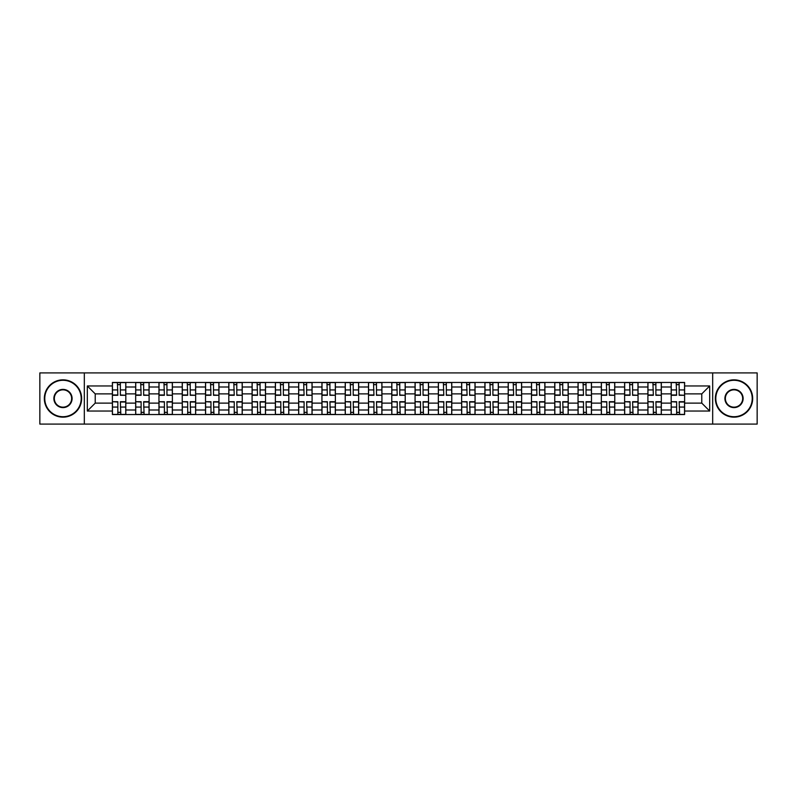 <?xml version="1.0" encoding="UTF-8"?>
<svg xmlns="http://www.w3.org/2000/svg" width="797" height="797" viewBox="0 0 797 797"><rect width="100%" height="100%" fill="white"/><g stroke="black" fill="none" stroke-linecap="round" stroke-linejoin="round"><path stroke-width="1.2" d="M712.677 424.094L757.15 424.094L757.15 372.906L39.85 372.906L39.85 424.094L712.677 424.094L712.677 372.906M135.669 414.54L135.669 387.003L125.816 387.003L125.816 414.54M125.816 387.003L125.816 382.46M135.669 387.003L135.669 382.46M149.099 382.46L149.099 414.54M158.952 414.54L158.952 382.46M172.381 382.46L172.381 414.54M182.234 414.54L182.234 382.46M195.663 382.46L195.663 414.54M205.516 414.54L205.516 382.46M218.956 382.46L218.956 414.54M228.799 414.54L228.799 382.46M242.238 382.46L242.238 414.54M252.081 414.54L252.081 382.46M265.521 382.46L265.521 414.54M275.363 414.54L275.363 382.46M288.803 382.46L288.803 414.54M298.656 414.54L298.656 382.46M312.085 382.46L312.085 414.54M321.938 414.54L321.938 382.46M335.368 382.46L335.368 414.54M345.221 414.54L345.221 382.46M358.65 382.46L358.65 414.54M368.503 414.54L368.503 382.46M381.932 382.46L381.932 414.54M391.785 414.54L391.785 382.46M405.215 382.46L405.215 414.54M415.068 414.54L415.068 382.46M428.497 382.46L428.497 414.54M438.35 414.54L438.35 382.46M451.779 382.46L451.779 414.54M461.632 414.54L461.632 382.46M475.062 382.46L475.062 414.54M484.915 414.54L484.915 382.46M498.344 382.46L498.344 414.54M508.197 414.54L508.197 382.46M521.636 382.46L521.636 414.54M531.479 414.54L531.479 382.46M544.919 382.46L544.919 414.54M554.762 414.54L554.762 382.46M568.201 382.46L568.201 414.54M578.044 414.54L578.044 382.46M591.484 382.46L591.484 414.54M601.337 414.54L601.337 382.46M614.766 382.46L614.766 414.54M624.619 414.54L624.619 382.46M638.048 382.46L638.048 414.54M647.901 414.54L647.901 382.46M661.331 382.46L661.331 414.54M671.184 414.54L671.184 382.46M671.184 403.123L661.331 403.123M647.901 403.123L638.048 403.123M624.619 403.123L614.766 403.123M601.337 403.123L591.484 403.123M578.044 403.123L568.201 403.123M554.762 403.123L544.919 403.123M531.479 403.123L521.636 403.123M508.197 403.123L498.344 403.123M484.915 403.123L475.062 403.123M461.632 403.123L451.779 403.123M438.35 403.123L428.497 403.123M415.068 403.123L405.215 403.123M391.785 403.123L381.932 403.123M368.503 403.123L358.65 403.123M345.221 403.123L335.368 403.123M321.938 403.123L312.085 403.123M298.656 403.123L288.803 403.123M275.363 403.123L265.521 403.123M252.081 403.123L242.238 403.123M228.799 403.123L218.956 403.123M205.516 403.123L195.663 403.123M182.234 403.123L172.381 403.123M158.952 403.123L149.099 403.123M135.669 403.123L125.816 403.123M671.184 393.877L661.331 393.877M647.901 393.877L638.048 393.877M624.619 393.877L614.766 393.877M601.337 393.877L591.484 393.877M578.044 393.877L568.201 393.877M554.762 393.877L544.919 393.877M531.479 393.877L521.636 393.877M508.197 393.877L498.344 393.877M484.915 393.877L475.062 393.877M461.632 393.877L451.779 393.877M438.35 393.877L428.497 393.877M415.068 393.877L405.215 393.877M391.785 393.877L381.932 393.877M368.503 393.877L358.65 393.877M345.221 393.877L335.368 393.877M321.938 393.877L312.085 393.877M298.656 393.877L288.803 393.877M275.363 393.877L265.521 393.877M252.081 393.877L242.238 393.877M228.799 393.877L218.956 393.877M205.516 393.877L195.663 393.877M182.234 393.877L172.381 393.877M158.952 393.877L149.099 393.877M135.669 393.877L125.816 393.877M95.222 403.123L112.387 403.123L112.387 393.877L95.222 393.877L95.222 403.123L87.311 411.033L87.311 385.967L112.387 385.967L112.387 393.877M684.613 393.877L684.613 403.123L701.778 403.123L701.778 393.877L684.613 393.877L684.613 382.46L112.387 382.46L112.387 385.967M684.613 385.967L709.689 385.967L709.689 411.033L684.613 411.033L684.613 403.123M112.387 403.123L112.387 414.54L684.613 414.54L684.613 411.033M112.387 411.033L87.311 411.033M84.323 424.094L84.323 372.906M120.367 412.308L117.836 412.308M117.836 384.692L120.367 384.692M143.649 412.308L141.119 412.308M141.119 384.692L143.649 384.692M166.942 412.308L164.401 412.308M164.401 384.692L166.942 384.692M190.224 412.308L187.684 412.308M187.684 384.692L190.224 384.692M213.506 412.308L210.966 412.308M210.966 384.692L213.506 384.692M236.789 412.308L234.248 412.308M234.248 384.692L236.789 384.692M260.071 412.308L257.531 412.308M257.531 384.692L260.071 384.692M283.353 412.308L280.813 412.308M280.813 384.692L283.353 384.692M306.636 412.308L304.095 412.308M304.095 384.692L306.636 384.692M329.918 412.308L327.378 412.308M327.378 384.692L329.918 384.692M353.201 412.308L350.67 412.308M350.67 384.692L353.201 384.692M376.483 412.308L373.952 412.308M373.952 384.692L376.483 384.692M399.765 412.308L397.235 412.308M397.235 384.692L399.765 384.692M423.048 412.308L420.517 412.308M420.517 384.692L423.048 384.692M446.33 412.308L443.799 412.308M443.799 384.692L446.33 384.692M469.622 412.308L467.082 412.308M467.082 384.692L469.622 384.692M492.905 412.308L490.364 412.308M490.364 384.692L492.905 384.692M516.187 412.308L513.647 412.308M513.647 384.692L516.187 384.692M539.469 412.308L536.929 412.308M536.929 384.692L539.469 384.692M562.752 412.308L560.211 412.308M560.211 384.692L562.752 384.692M586.034 412.308L583.494 412.308M583.494 384.692L586.034 384.692M609.316 412.308L606.776 412.308M606.776 384.692L609.316 384.692M632.599 412.308L630.058 412.308M630.058 384.692L632.599 384.692M655.881 412.308L653.351 412.308M653.351 384.692L655.881 384.692M679.164 412.308L676.633 412.308M676.633 384.692L679.164 384.692M87.311 385.967L95.222 393.877M701.778 403.123L709.689 411.033M701.778 393.877L709.689 385.967M120.367 394.973L125.747 395.292L120.367 395.292L120.367 382.6L125.747 382.6L122.758 382.6M125.747 394.973L125.747 382.6M117.836 384.543L120.367 384.543M120.815 382.6L112.457 382.6L112.457 395.292L117.836 395.292L117.388 382.6M117.836 402.027L112.457 401.708L117.836 401.708L117.836 414.4L112.457 414.4L115.445 414.4M112.457 402.027L112.457 414.4M120.367 412.457L117.836 412.457M117.388 414.4L125.747 414.4L125.747 401.708L120.367 401.708L120.815 414.4M143.649 394.973L149.029 395.292L143.649 395.292L143.649 382.6L149.029 382.6L146.04 382.6M149.029 394.973L149.029 382.6M141.119 384.543L143.649 384.543M144.098 382.6L135.739 382.6L135.739 395.292L141.119 395.292L140.67 382.6M166.942 394.973L172.311 395.292L166.942 395.292L166.942 382.6L172.311 382.6L169.323 382.6M172.311 394.973L172.311 382.6M164.401 384.543L166.942 384.543M167.38 382.6L159.031 382.6L159.031 395.292L164.401 395.292L163.953 382.6M141.119 402.027L135.739 401.708L141.119 401.708L141.119 414.4L135.739 414.4L138.728 414.4M135.739 402.027L135.739 414.4M143.649 412.457L141.119 412.457M140.67 414.4L149.029 414.4L149.029 401.708L143.649 401.708L144.098 414.4M164.401 402.027L159.031 401.708L164.401 401.708L164.401 414.4L159.031 414.4L162.01 414.4M159.031 402.027L159.031 414.4M166.942 412.457L164.401 412.457M163.953 414.4L172.311 414.4L172.311 401.708L166.942 401.708L167.38 414.4M62.983 416.711A18.211 18.211 0 0 0 81.194 398.5A18.211 18.211 0 0 0 62.983 380.289A18.211 18.211 0 0 0 44.771 398.5A18.211 18.211 0 0 0 62.983 416.711M62.983 379.84A18.66 18.66 0 0 1 81.643 398.5A18.66 18.66 0 0 1 62.983 417.16A18.66 18.66 0 0 1 44.323 398.5A18.66 18.66 0 0 1 62.983 379.84M62.983 407.606A9.106 9.106 0 0 1 53.877 398.5A9.106 9.106 0 0 1 62.983 389.394A9.106 9.106 0 0 1 72.089 398.5A9.106 9.106 0 0 1 62.983 407.606M62.983 389.843A8.657 8.657 0 0 0 54.326 398.5A8.657 8.657 0 0 0 62.983 407.157A8.657 8.657 0 0 0 71.64 398.5A8.657 8.657 0 0 0 62.983 389.843M734.017 416.711A18.211 18.211 0 0 0 752.229 398.5A18.211 18.211 0 0 0 734.017 380.289A18.211 18.211 0 0 0 715.806 398.5A18.211 18.211 0 0 0 734.017 416.711M734.017 379.84A18.66 18.66 0 0 1 752.677 398.5A18.66 18.66 0 0 1 734.017 417.16A18.66 18.66 0 0 1 715.357 398.5A18.66 18.66 0 0 1 734.017 379.84M734.017 407.606A9.106 9.106 0 0 1 724.911 398.5A9.106 9.106 0 0 1 734.017 389.394A9.106 9.106 0 0 1 743.123 398.5A9.106 9.106 0 0 1 734.017 407.606M734.017 389.843A8.657 8.657 0 0 0 725.36 398.5A8.657 8.657 0 0 0 734.017 407.157A8.657 8.657 0 0 0 742.674 398.5A8.657 8.657 0 0 0 734.017 389.843M190.224 394.973L195.594 395.292L190.224 395.292L190.224 382.6L195.594 382.6L192.605 382.6M195.594 394.973L195.594 382.6M187.684 384.543L190.224 384.543M190.672 382.6L182.314 382.6L182.314 395.292L187.684 395.292L187.235 382.6M213.506 394.973L218.876 395.292L213.506 395.292L213.506 382.6L218.876 382.6L215.887 382.6M218.876 394.973L218.876 382.6M210.966 384.543L213.506 384.543M213.955 382.6L205.596 382.6L205.596 395.292L210.966 395.292L210.518 382.6M236.789 394.973L242.158 395.292L236.789 395.292L236.789 382.6L242.158 382.6L239.17 382.6M242.158 394.973L242.158 382.6M234.248 384.543L236.789 384.543M237.237 382.6L228.878 382.6L228.878 395.292L234.248 395.292L233.8 382.6M187.684 402.027L182.314 401.708L187.684 401.708L187.684 414.4L182.314 414.4L185.293 414.4M182.314 402.027L182.314 414.4M190.224 412.457L187.684 412.457M187.235 414.4L195.594 414.4L195.594 401.708L190.224 401.708L190.672 414.4M210.966 402.027L205.596 401.708L210.966 401.708L210.966 414.4L205.596 414.4L208.575 414.4M205.596 402.027L205.596 414.4M213.506 412.457L210.966 412.457M210.518 414.4L218.876 414.4L218.876 401.708L213.506 401.708L213.955 414.4M234.248 402.027L228.878 401.708L234.248 401.708L234.248 414.4L228.878 414.4L231.857 414.4M228.878 402.027L228.878 414.4M236.789 412.457L234.248 412.457M233.8 414.4L242.158 414.4L242.158 401.708L236.789 401.708L237.237 414.4M260.071 394.973L265.441 395.292L260.071 395.292L260.071 382.6L265.441 382.6L262.462 382.6M265.441 394.973L265.441 382.6M257.531 384.543L260.071 384.543M260.519 382.6L252.161 382.6L252.161 395.292L257.531 395.292L257.082 382.6M257.531 402.027L252.161 401.708L257.531 401.708L257.531 414.4L252.161 414.4L255.14 414.4M252.161 402.027L252.161 414.4M260.071 412.457L257.531 412.457M257.082 414.4L265.441 414.4L265.441 401.708L260.071 401.708L260.519 414.4M283.353 394.973L288.723 395.292L283.353 395.292L283.353 382.6L288.723 382.6L285.744 382.6M288.723 394.973L288.723 382.6M280.813 384.543L283.353 384.543M283.802 382.6L275.443 382.6L275.443 395.292L280.813 395.292L280.365 382.6M280.813 402.027L275.443 401.708L280.813 401.708L280.813 414.4L275.443 414.4L278.432 414.4M275.443 402.027L275.443 414.4M283.353 412.457L280.813 412.457M280.365 414.4L288.723 414.4L288.723 401.708L283.353 401.708L283.802 414.4M306.636 394.973L312.006 395.292L306.636 395.292L306.636 382.6L312.006 382.6L309.027 382.6M312.006 394.973L312.006 382.6M304.095 384.543L306.636 384.543M307.084 382.6L298.726 382.6L298.726 395.292L304.095 395.292L303.647 382.6M304.095 402.027L298.726 401.708L304.095 401.708L304.095 414.4L298.726 414.4L301.714 414.4M298.726 402.027L298.726 414.4M306.636 412.457L304.095 412.457M303.647 414.4L312.006 414.4L312.006 401.708L306.636 401.708L307.084 414.4M329.918 394.973L335.288 395.292L329.918 395.292L329.918 382.6L335.288 382.6L332.309 382.6M335.288 394.973L335.288 382.6M327.378 384.543L329.918 384.543M330.366 382.6L322.008 382.6L322.008 395.292L327.378 395.292L326.929 382.6M327.378 402.027L322.008 401.708L327.378 401.708L327.378 414.4L322.008 414.4L324.997 414.4M322.008 402.027L322.008 414.4M329.918 412.457L327.378 412.457M326.929 414.4L335.288 414.4L335.288 401.708L329.918 401.708L330.366 414.4M353.201 394.973L358.58 395.292L353.201 395.292L353.201 382.6L358.58 382.6L355.592 382.6M358.58 394.973L358.58 382.6M350.67 384.543L353.201 384.543M353.649 382.6L345.29 382.6L345.29 395.292L350.67 395.292L350.222 382.6M350.67 402.027L345.29 401.708L350.67 401.708L350.67 414.4L345.29 414.4L348.279 414.4M345.29 402.027L345.29 414.4M353.201 412.457L350.67 412.457M350.222 414.4L358.58 414.4L358.58 401.708L353.201 401.708L353.649 414.4M376.483 394.973L381.863 395.292L376.483 395.292L376.483 382.6L381.863 382.6L378.874 382.6M381.863 394.973L381.863 382.6M373.952 384.543L376.483 384.543M376.931 382.6L368.573 382.6L368.573 395.292L373.952 395.292L373.504 382.6M373.952 402.027L368.573 401.708L373.952 401.708L373.952 414.4L368.573 414.4L371.561 414.4M368.573 402.027L368.573 414.4M376.483 412.457L373.952 412.457M373.504 414.4L381.863 414.4L381.863 401.708L376.483 401.708L376.931 414.4M399.765 394.973L405.145 395.292L399.765 395.292L399.765 382.6L405.145 382.6L402.156 382.6M405.145 394.973L405.145 382.6M397.235 384.543L399.765 384.543M400.214 382.6L391.855 382.6L391.855 395.292L397.235 395.292L396.786 382.6M397.235 402.027L391.855 401.708L397.235 401.708L397.235 414.4L391.855 414.4L394.844 414.4M391.855 402.027L391.855 414.4M399.765 412.457L397.235 412.457M396.786 414.4L405.145 414.4L405.145 401.708L399.765 401.708L400.214 414.4M423.048 394.973L428.427 395.292L423.048 395.292L423.048 382.6L428.427 382.6L425.439 382.6M428.427 394.973L428.427 382.6M420.517 384.543L423.048 384.543M423.496 382.6L415.137 382.6L415.137 395.292L420.517 395.292L420.069 382.6M420.517 402.027L415.137 401.708L420.517 401.708L420.517 414.4L415.137 414.4L418.126 414.4M415.137 402.027L415.137 414.4M423.048 412.457L420.517 412.457M420.069 414.4L428.427 414.4L428.427 401.708L423.048 401.708L423.496 414.4M446.33 394.973L451.71 395.292L446.33 395.292L446.33 382.6L451.71 382.6L448.721 382.6M451.71 394.973L451.71 382.6M443.799 384.543L446.33 384.543M446.778 382.6L438.42 382.6L438.42 395.292L443.799 395.292L443.351 382.6M443.799 402.027L438.42 401.708L443.799 401.708L443.799 414.4L438.42 414.4L441.408 414.4M438.42 402.027L438.42 414.4M446.33 412.457L443.799 412.457M443.351 414.4L451.71 414.4L451.71 401.708L446.33 401.708L446.778 414.4M469.622 394.973L474.992 395.292L469.622 395.292L469.622 382.6L474.992 382.6L472.003 382.6M474.992 394.973L474.992 382.6M467.082 384.543L469.622 384.543M470.071 382.6L461.712 382.6L461.712 395.292L467.082 395.292L466.634 382.6M467.082 402.027L461.712 401.708L467.082 401.708L467.082 414.4L461.712 414.4L464.691 414.4M461.712 402.027L461.712 414.4M469.622 412.457L467.082 412.457M466.634 414.4L474.992 414.4L474.992 401.708L469.622 401.708L470.071 414.4M492.905 394.973L498.274 395.292L492.905 395.292L492.905 382.6L498.274 382.6L495.286 382.6M498.274 394.973L498.274 382.6M490.364 384.543L492.905 384.543M493.353 382.6L484.994 382.6L484.994 395.292L490.364 395.292L489.916 382.6M490.364 402.027L484.994 401.708L490.364 401.708L490.364 414.4L484.994 414.4L487.973 414.4M484.994 402.027L484.994 414.4M492.905 412.457L490.364 412.457M489.916 414.4L498.274 414.4L498.274 401.708L492.905 401.708L493.353 414.4M516.187 394.973L521.557 395.292L516.187 395.292L516.187 382.6L521.557 382.6L518.568 382.6M521.557 394.973L521.557 382.6M513.647 384.543L516.187 384.543M516.635 382.6L508.277 382.6L508.277 395.292L513.647 395.292L513.198 382.6M513.647 402.027L508.277 401.708L513.647 401.708L513.647 414.4L508.277 414.4L511.256 414.4M508.277 402.027L508.277 414.4M516.187 412.457L513.647 412.457M513.198 414.4L521.557 414.4L521.557 401.708L516.187 401.708L516.635 414.4M539.469 394.973L544.839 395.292L539.469 395.292L539.469 382.6L544.839 382.6L541.86 382.6M544.839 394.973L544.839 382.6M536.929 384.543L539.469 384.543M539.918 382.6L531.559 382.6L531.559 395.292L536.929 395.292L536.481 382.6M536.929 402.027L531.559 401.708L536.929 401.708L536.929 414.4L531.559 414.4L534.538 414.4M531.559 402.027L531.559 414.4M539.469 412.457L536.929 412.457M536.481 414.4L544.839 414.4L544.839 401.708L539.469 401.708L539.918 414.4M562.752 394.973L568.122 395.292L562.752 395.292L562.752 382.6L568.122 382.6L565.143 382.6M568.122 394.973L568.122 382.6M560.211 384.543L562.752 384.543M563.2 382.6L554.842 382.6L554.842 395.292L560.211 395.292L559.763 382.6M560.211 402.027L554.842 401.708L560.211 401.708L560.211 414.4L554.842 414.4L557.83 414.4M554.842 402.027L554.842 414.4M562.752 412.457L560.211 412.457M559.763 414.4L568.122 414.4L568.122 401.708L562.752 401.708L563.2 414.4M586.034 394.973L591.404 395.292L586.034 395.292L586.034 382.6L591.404 382.6L588.425 382.6M591.404 394.973L591.404 382.6M583.494 384.543L586.034 384.543M586.482 382.6L578.124 382.6L578.124 395.292L583.494 395.292L583.045 382.6M583.494 402.027L578.124 401.708L583.494 401.708L583.494 414.4L578.124 414.4L581.113 414.4M578.124 402.027L578.124 414.4M586.034 412.457L583.494 412.457M583.045 414.4L591.404 414.4L591.404 401.708L586.034 401.708L586.482 414.4M609.316 394.973L614.686 395.292L609.316 395.292L609.316 382.6L614.686 382.6L611.707 382.6M614.686 394.973L614.686 382.6M606.776 384.543L609.316 384.543M609.765 382.6L601.406 382.6L601.406 395.292L606.776 395.292L606.328 382.6M606.776 402.027L601.406 401.708L606.776 401.708L606.776 414.4L601.406 414.4L604.395 414.4M601.406 402.027L601.406 414.4M609.316 412.457L606.776 412.457M606.328 414.4L614.686 414.4L614.686 401.708L609.316 401.708L609.765 414.4M632.599 394.973L637.969 395.292L632.599 395.292L632.599 382.6L637.969 382.6L634.99 382.6M637.969 394.973L637.969 382.6M630.058 384.543L632.599 384.543M633.047 382.6L624.689 382.6L624.689 395.292L630.058 395.292L629.62 382.6M630.058 402.027L624.689 401.708L630.058 401.708L630.058 414.4L624.689 414.4L627.677 414.4M624.689 402.027L624.689 414.4M632.599 412.457L630.058 412.457M629.62 414.4L637.969 414.4L637.969 401.708L632.599 401.708L633.047 414.4M655.881 394.973L661.261 395.292L655.881 395.292L655.881 382.6L661.261 382.6L658.272 382.6M661.261 394.973L661.261 382.6M653.351 384.543L655.881 384.543M656.329 382.6L647.971 382.6L647.971 395.292L653.351 395.292L652.902 382.6M653.351 402.027L647.971 401.708L653.351 401.708L653.351 414.4L647.971 414.4L650.96 414.4M647.971 402.027L647.971 414.4M655.881 412.457L653.351 412.457M652.902 414.4L661.261 414.4L661.261 401.708L655.881 401.708L656.329 414.4M679.164 394.973L684.543 395.292L679.164 395.292L679.164 382.6L684.543 382.6L681.555 382.6M684.543 394.973L684.543 382.6M676.633 384.543L679.164 384.543M679.612 382.6L671.253 382.6L671.253 395.292L676.633 395.292L676.185 382.6M676.633 402.027L671.253 401.708L676.633 401.708L676.633 414.4L671.253 414.4L674.242 414.4M671.253 402.027L671.253 414.4M679.164 412.457L676.633 412.457M676.185 414.4L684.543 414.4L684.543 401.708L679.164 401.708L679.612 414.4M647.901 387.003L638.048 387.003M624.619 387.003L614.766 387.003M601.337 387.003L591.484 387.003M578.044 387.003L568.201 387.003M554.762 387.003L544.919 387.003M531.479 387.003L521.636 387.003M508.197 387.003L498.344 387.003M484.915 387.003L475.062 387.003M461.632 387.003L451.779 387.003M438.35 387.003L428.497 387.003M415.068 387.003L405.215 387.003M391.785 387.003L381.932 387.003M368.503 387.003L358.65 387.003M345.221 387.003L335.368 387.003M321.938 387.003L312.085 387.003M298.656 387.003L288.803 387.003M275.363 387.003L265.521 387.003M252.081 387.003L242.238 387.003M228.799 387.003L218.956 387.003M205.516 387.003L195.663 387.003M182.234 387.003L172.381 387.003M158.952 387.003L149.099 387.003M671.184 387.003L661.331 387.003M647.901 409.997L638.048 409.997M624.619 409.997L614.766 409.997M601.337 409.997L591.484 409.997M578.044 409.997L568.201 409.997M554.762 409.997L544.919 409.997M531.479 409.997L521.636 409.997M508.197 409.997L498.344 409.997M484.915 409.997L475.062 409.997M461.632 409.997L451.779 409.997M438.35 409.997L428.497 409.997M415.068 409.997L405.215 409.997M391.785 409.997L381.932 409.997M368.503 409.997L358.65 409.997M345.221 409.997L335.368 409.997M321.938 409.997L312.085 409.997M298.656 409.997L288.803 409.997M275.363 409.997L265.521 409.997M252.081 409.997L242.238 409.997M228.799 409.997L218.956 409.997M205.516 409.997L195.663 409.997M182.234 409.997L172.381 409.997M158.952 409.997L149.099 409.997M135.669 409.997L125.816 409.997M671.184 409.997L661.331 409.997M120.367 389.932L125.747 389.932M112.457 394.973L117.836 394.973M112.457 389.932L117.836 389.932M117.836 407.068L112.457 407.068M125.747 402.027L120.367 402.027M125.747 407.068L120.367 407.068M143.649 389.932L149.029 389.932M135.739 394.973L141.119 394.973M135.739 389.932L141.119 389.932M166.942 389.932L172.311 389.932M159.031 394.973L164.401 394.973M159.031 389.932L164.401 389.932M141.119 407.068L135.739 407.068M149.029 402.027L143.649 402.027M149.029 407.068L143.649 407.068M164.401 407.068L159.031 407.068M172.311 402.027L166.942 402.027M172.311 407.068L166.942 407.068M190.224 389.932L195.594 389.932M182.314 394.973L187.684 394.973M182.314 389.932L187.684 389.932M213.506 389.932L218.876 389.932M205.596 394.973L210.966 394.973M205.596 389.932L210.966 389.932M236.789 389.932L242.158 389.932M228.878 394.973L234.248 394.973M228.878 389.932L234.248 389.932M187.684 407.068L182.314 407.068M195.594 402.027L190.224 402.027M195.594 407.068L190.224 407.068M210.966 407.068L205.596 407.068M218.876 402.027L213.506 402.027M218.876 407.068L213.506 407.068M234.248 407.068L228.878 407.068M242.158 402.027L236.789 402.027M242.158 407.068L236.789 407.068M260.071 389.932L265.441 389.932M252.161 394.973L257.531 394.973M252.161 389.932L257.531 389.932M257.531 407.068L252.161 407.068M265.441 402.027L260.071 402.027M265.441 407.068L260.071 407.068M283.353 389.932L288.723 389.932M275.443 394.973L280.813 394.973M275.443 389.932L280.813 389.932M280.813 407.068L275.443 407.068M288.723 402.027L283.353 402.027M288.723 407.068L283.353 407.068M306.636 389.932L312.006 389.932M298.726 394.973L304.095 394.973M298.726 389.932L304.095 389.932M304.095 407.068L298.726 407.068M312.006 402.027L306.636 402.027M312.006 407.068L306.636 407.068M329.918 389.932L335.288 389.932M322.008 394.973L327.378 394.973M322.008 389.932L327.378 389.932M327.378 407.068L322.008 407.068M335.288 402.027L329.918 402.027M335.288 407.068L329.918 407.068M353.201 389.932L358.58 389.932M345.29 394.973L350.67 394.973M345.29 389.932L350.67 389.932M350.67 407.068L345.29 407.068M358.58 402.027L353.201 402.027M358.58 407.068L353.201 407.068M376.483 389.932L381.863 389.932M368.573 394.973L373.952 394.973M368.573 389.932L373.952 389.932M373.952 407.068L368.573 407.068M381.863 402.027L376.483 402.027M381.863 407.068L376.483 407.068M399.765 389.932L405.145 389.932M391.855 394.973L397.235 394.973M391.855 389.932L397.235 389.932M397.235 407.068L391.855 407.068M405.145 402.027L399.765 402.027M405.145 407.068L399.765 407.068M423.048 389.932L428.427 389.932M415.137 394.973L420.517 394.973M415.137 389.932L420.517 389.932M420.517 407.068L415.137 407.068M428.427 402.027L423.048 402.027M428.427 407.068L423.048 407.068M446.33 389.932L451.71 389.932M438.42 394.973L443.799 394.973M438.42 389.932L443.799 389.932M443.799 407.068L438.42 407.068M451.71 402.027L446.33 402.027M451.71 407.068L446.33 407.068M469.622 389.932L474.992 389.932M461.712 394.973L467.082 394.973M461.712 389.932L467.082 389.932M467.082 407.068L461.712 407.068M474.992 402.027L469.622 402.027M474.992 407.068L469.622 407.068M492.905 389.932L498.274 389.932M484.994 394.973L490.364 394.973M484.994 389.932L490.364 389.932M490.364 407.068L484.994 407.068M498.274 402.027L492.905 402.027M498.274 407.068L492.905 407.068M516.187 389.932L521.557 389.932M508.277 394.973L513.647 394.973M508.277 389.932L513.647 389.932M513.647 407.068L508.277 407.068M521.557 402.027L516.187 402.027M521.557 407.068L516.187 407.068M539.469 389.932L544.839 389.932M531.559 394.973L536.929 394.973M531.559 389.932L536.929 389.932M536.929 407.068L531.559 407.068M544.839 402.027L539.469 402.027M544.839 407.068L539.469 407.068M562.752 389.932L568.122 389.932M554.842 394.973L560.211 394.973M554.842 389.932L560.211 389.932M560.211 407.068L554.842 407.068M568.122 402.027L562.752 402.027M568.122 407.068L562.752 407.068M586.034 389.932L591.404 389.932M578.124 394.973L583.494 394.973M578.124 389.932L583.494 389.932M583.494 407.068L578.124 407.068M591.404 402.027L586.034 402.027M591.404 407.068L586.034 407.068M609.316 389.932L614.686 389.932M601.406 394.973L606.776 394.973M601.406 389.932L606.776 389.932M606.776 407.068L601.406 407.068M614.686 402.027L609.316 402.027M614.686 407.068L609.316 407.068M632.599 389.932L637.969 389.932M624.689 394.973L630.058 394.973M624.689 389.932L630.058 389.932M630.058 407.068L624.689 407.068M637.969 402.027L632.599 402.027M637.969 407.068L632.599 407.068M655.881 389.932L661.261 389.932M647.971 394.973L653.351 394.973M647.971 389.932L653.351 389.932M653.351 407.068L647.971 407.068M661.261 402.027L655.881 402.027M661.261 407.068L655.881 407.068M679.164 389.932L684.543 389.932M671.253 394.973L676.633 394.973M671.253 389.932L676.633 389.932M676.633 407.068L671.253 407.068M684.543 402.027L679.164 402.027M684.543 407.068L679.164 407.068"/></g></svg>
